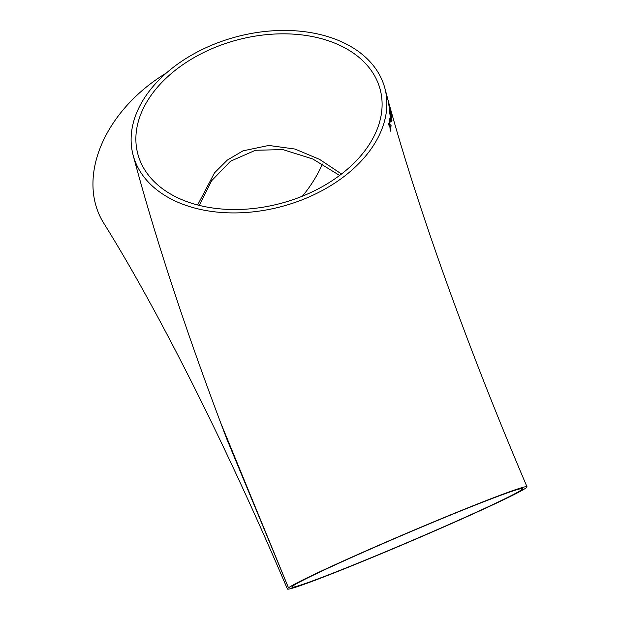 <?xml version="1.0" encoding="UTF-8"?>
<svg xmlns="http://www.w3.org/2000/svg" width="620" height="620" viewBox="0 0 620 620"><rect width="100%" height="100%" fill="white"/><g stroke="black" fill="none" stroke-linecap="round" stroke-linejoin="round"><path stroke-width="0.93" d="M166.307 73.044A130.246 94.186 148.1 0 0 103.641 222.999C157.581 309.217 226.656 446.168 287.401 589A130.246 4.495 156.9 0 0 399.978 545.856A130.246 4.495 156.9 0 0 525.923 487.994A130.246 4.495 156.9 0 0 527.008 486.801A130.246 4.495 156.9 0 0 414.431 529.945A130.246 4.495 156.9 0 0 288.486 587.807A130.246 4.495 156.9 0 0 287.401 589M226.749 438.867L288.486 587.807L220.503 422.36M302.405 196.183A125.395 90.683 148.1 0 0 322.392 164.021M521.505 489.854A125.395 4.325 156.9 0 0 522.552 488.7A125.395 4.325 156.9 0 0 414.168 530.24A125.395 4.325 156.9 0 0 292.904 585.947A125.395 4.325 156.9 0 0 291.857 587.101A125.395 4.325 156.9 0 0 400.241 545.561A125.395 4.325 156.9 0 0 521.505 489.854M377.704 71.773A130.246 87.831 165.1 0 1 384.881 88.273A130.246 87.831 165.1 0 1 281.519 206.569A130.246 87.831 165.1 0 1 133.099 155.085A130.246 87.831 165.1 0 1 223.766 40.633A130.246 87.831 165.1 0 1 377.704 71.773M390.321 122.016L390.166 117.506L390.321 122.016M389.329 110.848C389.329 109.05 389.678 109.508 390.375 112.228L391.546 117.009L391.825 121.381L391.042 117.079C391.026 118.544 390.755 118.428 390.244 116.746L389.438 109.647M390.228 108.825L391.298 113.29C391.514 114.871 391.398 114.917 390.933 113.445L388.205 101.114L390.228 108.825M390.863 113.46C391.329 114.933 391.453 114.878 391.228 113.305L391.298 113.29C391.514 114.871 391.398 114.917 390.933 113.445M389.546 106.694L391.034 112.336M389.678 105.966L390.104 107.601M389.5 105.563L384.881 88.273M389.771 125.821L388.384 124.752L388.608 123.395L389.593 124.302L389.182 118.645L389.918 124.465L391.057 125.449L390.925 126.829L390.089 125.984L390.329 131.192L389.771 125.821M213.203 48.159A125.395 84.56 165.1 0 1 380.192 89.513A125.395 84.56 165.1 0 1 280.682 203.414A125.395 84.56 165.1 0 1 137.787 153.845A125.395 84.56 165.1 0 1 213.203 48.159M341.527 174.011L319.494 159.332L295.004 149.048L268.793 145.452L243.009 150.846L227.385 160.03L214.528 172.825L197.656 204.956M390.259 131.192L390.538 129.867M390.468 129.875L390.089 125.984M390.863 126.829L391.057 125.449M390.988 125.457L389.918 124.465M389.848 124.465L389.112 118.653M388.546 123.395L389.593 124.302M387.477 98.193L389.67 106.214M388.934 103.625L387.539 98.177M389.6 105.656L389.004 103.61M391.228 113.305L390.205 108.694M389.476 106.71L388.841 103.92M389.313 107.919L388.407 102.122M390.98 117.095L390.585 113.731M391.267 119.35L391.6 119.892M391.794 121.381L391.972 120.272M391.91 120.28L391.546 117.009M391.483 117.025L390.375 112.228M390.313 112.236C389.616 109.523 389.267 109.058 389.259 110.856M390.685 115.886L390.151 115.568L389.515 111.755L390.042 112.158M390.755 115.87L390.22 115.552L389.585 111.747L390.104 112.15L390.755 115.87L390.151 115.568M389.515 111.755L390.104 112.15M390.251 122.024L390.484 118.637M390.414 118.645L390.096 117.513M227.587 441.045C187.356 335.614 155.868 240.297 133.099 155.085M527.008 486.801C469.325 351.842 418.926 211.722 389.825 106.485M228.09 442.378L226.749 438.851M199.307 205.375L211.583 180.776L230.555 161.192L255.424 150.273L282.836 149.591L312.759 158.976L339.636 175.452"/></g></svg>
